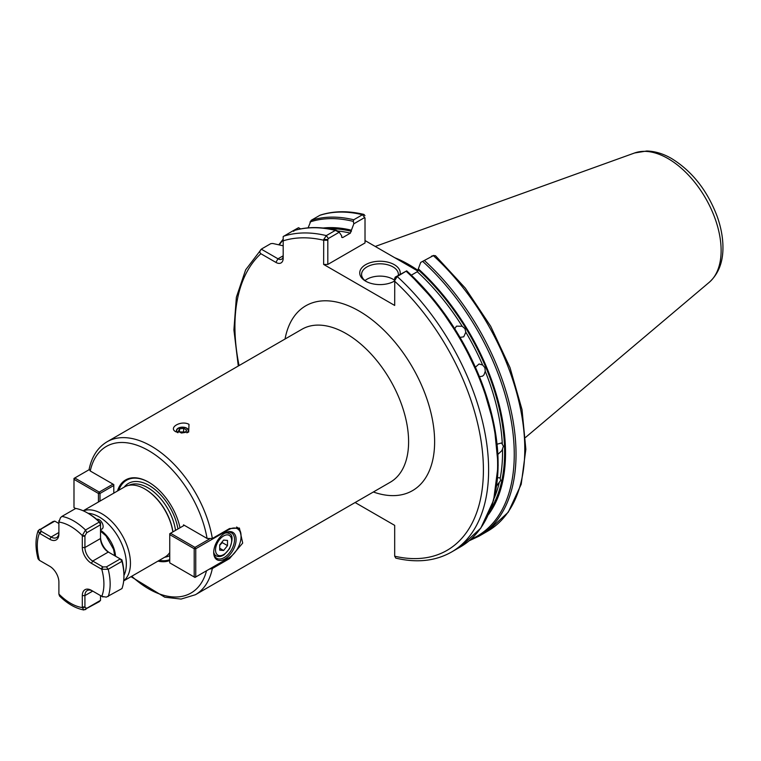 <?xml version="1.0" encoding="UTF-8"?>
<svg xmlns="http://www.w3.org/2000/svg" width="761" height="761" viewBox="0 0 761 761"><rect width="100%" height="100%" fill="white"/><g stroke="black" fill="none" stroke-linecap="round" stroke-linejoin="round"><path stroke-width="1.14" d="M183.525 525.756L183.525 524.852L207.078 538.446L212.338 538.484L229.518 528.562L239.401 528.048L242.702 543.088L229.518 558.612L212.338 568.524L209.361 569.123M175.981 431.858C167.705 427.749 181.204 419.958 188.994 424.353L188.68 432.039L175.981 431.858M395.806 558.127L394.683 556.196L394.683 525.375L355.111 502.526M323.71 239.496L327.81 239.534L328.333 238.516L339.254 232.21L335.344 230.402L326.326 235.606L323.71 239.496L323.644 264.438L394.683 305.446L394.74 280.505L397.204 276.528L406.697 270.868L395.206 277.128L394.74 280.505M275.901 262.402L277.984 258.797L283.187 255.801A7.363 4.252 60 0 1 281.665 259.168A7.363 4.252 60 0 1 277.984 258.797L261.327 249.189C259.558 250.902 259.396 252.414 260.861 253.717L275.901 262.402A10.302 5.945 -120 0 0 283.187 258.198L283.187 236.566L292.719 230.983L293.841 231.287M187.567 432.581A6.069 3.51 0 0 0 188.557 430.659A6.069 3.51 0 0 0 186.778 428.177A6.069 3.51 0 0 0 180.167 427.416A6.069 3.51 0 0 0 176.419 430.659A6.069 3.51 0 0 0 177.323 432.495M113.798 493.138L113.798 484.586L90.245 470.992L89.151 469.185C91.824 456.495 97.817 447.344 107.111 441.76A88.314 50.987 -120 0 1 168.99 459.33A88.314 50.987 -120 0 1 212.338 538.484M96.733 519.344A5.517 3.187 60 0 1 102.107 522.874A5.517 3.187 60 0 1 101.984 529.028A5.517 3.187 60 0 1 100.528 529.247M157.974 561.104A45.993 26.559 -120 0 0 169.741 560.515M180.005 527.792A45.993 26.559 -120 0 0 148.661 482.189A45.993 26.559 -120 0 0 117.498 490.997M123.71 580.719A40.476 23.372 -120 0 0 122.064 535.097A40.476 23.372 -120 0 0 83.377 510.869M123.938 575.44A38.354 22.145 -120 0 0 118.402 537.218A38.354 22.145 -120 0 0 88.067 513.304M123.691 580.9L164.994 557.052A40.476 23.372 -120 0 0 169.741 552.553M172.852 531.91A40.476 23.372 -120 0 0 144.761 488.942A40.476 23.372 -120 0 0 124.519 486.945L83.206 510.793M172.928 531.872A39.743 22.944 -120 0 0 145.284 489.247A39.743 22.944 -120 0 0 145.018 489.095M159.296 560.343A45.26 26.131 -120 0 0 169.741 559.639M148.928 482.341A45.26 26.131 -120 0 0 118.821 490.236M497.58 477.756L499.967 477.803L500.709 480.381L496.61 485.956M497.076 444.196L501.537 442.969L503.421 446.212L501.899 450.598L497.903 454.384M475.397 367.192L479.03 363.996L482.607 364.985L484.9 367.677L485.242 371.282L484.044 374.754L482.474 376.2L479.44 376.647M454.717 328.695L456.495 326.155L462.193 326.269L464.933 328.666L465.808 332.176L463.753 336.79L460.025 337.408M420.709 262.402L433.37 255.648L420.709 262.402L417.256 271.744L411.33 275.168M366.355 281.56A18.397 10.625 180 0 1 361.58 274.426A18.397 10.625 180 0 1 372.938 264.609A18.397 10.625 180 0 1 392.99 266.911A18.397 10.625 180 0 1 398.384 274.426A18.397 10.625 180 0 1 398.307 275.33M394.683 280.809A18.397 10.625 180 0 1 393.608 281.56M400.077 274.312A20.243 11.681 0 0 0 373.366 261.879A20.243 11.681 0 0 0 365.67 281.18A20.243 11.681 0 0 0 394.293 281.18A20.243 11.681 0 0 0 394.683 280.952M364.985 280.581A18.397 10.625 180 0 1 392.99 279.23A18.397 10.625 180 0 1 394.683 280.352M365.023 240.552L417.913 271.087M365.014 217.998L365.023 242.949L327.81 264.438L323.644 264.438M406.745 270.887L436.785 303.306L462.441 341.584L482.008 383.183L494.193 425.323L498.16 465.218L493.623 500.253L480.809 528.105L460.472 546.864A179.387 103.572 -120 0 0 406.222 271.325L406.697 270.868M488.533 514.522A170.645 98.521 -120 0 0 418.293 268.804M433.37 255.648L435.454 255.696L465.266 288.096L490.683 326.26L510.022 367.658L522.017 409.58L525.851 449.294L521.209 484.262L508.243 512.229L487.63 531.188A179.387 103.572 -120 0 0 433.37 255.648M261.784 248.847L270.792 243.644L272.752 243.472L283.187 245.803M292.738 230.973L298.54 227.701L300.614 228.899M327.81 264.438L327.81 239.534M337.113 230.697L336.295 230.307C320.505 226.493 306.055 226.692 292.937 230.887L292.719 230.983A179.387 103.572 -120 0 1 335.344 230.402M339.254 232.21L341.67 235.834L341.67 236.918L342.707 237.575L350.383 233.142L351.42 230.203A170.645 98.521 -120 0 0 323.121 228.024M364.957 215.686L363.929 214.421L362.493 214.726L353.741 219.777L353.266 221.375L353.836 223.791L364.5 217.636L365.023 218.74M353.741 219.777A179.387 103.572 -120 0 0 311.125 220.357L319.877 215.306A179.387 103.572 -120 0 1 362.493 214.726L365.023 218.046M311.125 220.357L308.119 227.862M351.42 230.203L353.836 223.791M394.683 556.196A175.705 101.451 -120 0 0 483.406 469.946A175.705 101.451 -120 0 0 394.683 281.237L394.683 278.136M341.67 236.918L342.707 237.575A167.886 96.932 -120 0 0 341.746 237.346M418.189 270.516A128.514 74.198 -120 0 0 394.731 257.703M224.505 533.347A14.716 8.495 -60 0 1 231.477 532.833A14.716 8.495 -60 0 1 234.531 539.578A14.716 8.495 -60 0 1 228.1 554.389A14.716 8.495 -60 0 1 216.761 558.327A14.716 8.495 -60 0 1 213.717 552.029M236.091 539.578A15.819 9.132 120 0 0 224.904 533.109A15.819 9.132 120 0 0 213.708 552.496A15.819 9.132 120 0 0 224.904 558.955A15.819 9.132 120 0 0 236.091 539.578M195.758 576.981L195.758 548.738L228.804 529.656A17.294 9.988 -60 0 1 241.037 536.714A17.294 9.988 -60 0 1 228.804 557.899L194.978 577.428L194.198 576.981L195.758 576.981M228.804 557.899L228.024 558.355A18.397 10.625 120 0 0 228.043 558.346M209.361 539.083L194.978 547.387L195.758 548.738L194.198 548.738L194.978 547.387L170.521 533.261L169.741 534.612L169.741 533.718L184.305 525.299M169.741 562.855L169.741 534.612L194.198 548.738L194.198 576.981L169.741 562.855M241.037 536.714L241.037 535.82A18.397 10.625 120 0 0 237.223 527.392A18.397 10.625 120 0 0 236.528 527.05M100.005 501.099L100.005 493.451L113.798 485.489M75.605 508.51L73.988 507.577L73.988 478.431L74.768 477.984L73.988 479.335L98.445 493.451L99.225 492.101L100.005 493.451L98.445 493.451L98.445 501.994M113.018 484.139L99.225 492.101L74.768 477.984L89.151 469.68M219.701 550.136L219.701 544.933L223.601 540.082L227.501 540.424L227.501 545.627L223.601 550.488L219.701 550.136M219.701 545.247L222.298 542.622L227.501 545.627M219.701 548.234L223.601 550.488M222.298 542.622L222.155 541.88M49.788 539.273L51.092 537.019L58.892 532.51A11.044 6.373 60 0 1 56.609 537.57A11.044 6.373 60 0 1 51.092 537.019L40.932 531.13L40.999 529.095L54.792 521.133L53.051 521.532L38.098 530.75L39.42 533.29L49.788 539.273A12.88 7.439 -120 0 0 58.892 534.013L58.892 522.331M54.792 521.133L58.892 523.501M84.937 535.773L82.312 535.573A47.106 27.196 60 0 0 58.892 522.046L60.48 517.708L61.936 516.405L75.729 508.443A51.52 29.746 60 0 1 87.515 512.981A51.52 29.746 60 0 1 99.301 522.046L100.528 524.767L100.528 538.522A11.044 6.373 -120 0 0 108.328 552.039L120.238 558.916L106.445 566.878L102.916 566.916L92.718 561.057A11.044 6.373 60 0 1 84.909 547.53L84.937 535.773L86.735 532.729L100.528 524.767L100.528 522.817L99.301 522.046L85.508 530.008L82.312 535.573L82.312 547.53A12.88 7.439 -120 0 0 91.415 563.311L101.784 569.295L108.195 569.295L121.979 561.333L120.238 558.916L121.931 559.896L121.979 561.333A51.52 29.746 60 0 1 123.938 576.077A51.52 29.746 60 0 1 121.979 588.557L106.34 597.128L101.917 596.405L91.415 590.346A12.88 7.439 -120 0 0 82.312 595.606L82.312 607.573L83.853 609.989L99.301 601.656L100.528 600.343L86.735 608.305L84.937 607.345L84.909 595.606A11.044 6.373 60 0 1 87.201 590.555A11.044 6.373 60 0 1 92.718 591.097L91.415 590.346M83.853 609.989C75.463 608.353 67.349 603.692 59.52 596.006L58.892 594.056L58.892 582.089A12.88 7.439 -120 0 0 49.788 566.317L39.42 560.334L38.05 558.812C35.301 548.186 35.32 538.836 38.098 530.75M101.86 596.377L106.34 597.128M100.528 595.606L100.528 600.343M123.938 576.077L123.938 574.574A49.674 28.68 -120 0 0 121.931 559.896M108.328 552.039L92.718 561.057L91.415 563.311M109.613 552.781A12.88 7.439 60 0 1 100.528 537.019M100.528 522.817A49.674 28.68 -120 0 0 88.818 513.732L87.515 512.981M60.48 517.708L58.892 521.96M102.916 566.916L101.784 569.295A47.106 27.196 60 0 1 101.784 596.329L101.546 596.196M39.943 560.629L39.42 560.334A47.106 27.196 60 0 1 39.42 533.29L40.932 531.13M179.482 431.925L179.482 428.928L183.591 428.291L183.591 432.686M183.591 428.291L186.588 430.022L185.494 432.391L181.384 433.028L178.388 431.297L179.482 428.928M177.96 432.733A5.784 3.339 180 0 1 177.208 429.299A5.784 3.339 180 0 1 186.578 428.3A5.784 3.339 180 0 1 187.767 429.299A5.784 3.339 180 0 1 186.864 432.838M373.366 491.987A106.711 61.612 -120 0 0 434.474 436.196A106.711 61.612 -120 0 0 363.929 313.998A106.711 61.612 -120 0 0 285.052 339.016M107.111 441.76L301.993 329.237A88.314 50.987 60 0 1 390.307 380.224A88.314 50.987 60 0 1 390.307 482.208L195.425 594.722A88.314 50.987 -120 0 0 212.338 568.524M327.81 240.229L323.644 240.229A175.705 101.451 -120 0 0 283.187 240.828M260.861 253.717A175.705 101.451 -120 0 0 239.059 365.575M228.547 558.051L229.518 558.612M131.739 576.258A84.633 48.866 -120 0 0 206.535 570.76M207.078 538.446A84.633 48.866 -120 0 0 148.661 450.636A84.633 48.866 -120 0 0 90.245 470.992M115.539 556.205A23.144 13.365 -120 0 0 100.528 530.198M168.542 554.122A39.743 22.944 -120 0 0 169.741 553.209M175.534 530.369A39.743 22.944 -120 0 0 147.881 487.744A39.743 22.944 -120 0 0 128.828 485.337M177.941 528.981A41.579 24.01 -120 0 0 149.185 485.489A41.579 24.01 -120 0 0 124.186 487.135M164.661 557.242A41.579 24.01 -120 0 0 169.741 555.587M500.224 478.089A167.886 96.932 -120 0 0 502.507 449.351M502.289 443.568A167.886 96.932 -120 0 0 485.242 371.282M482.607 364.985A167.886 96.932 -120 0 0 465.808 332.176M462.193 326.269A167.886 96.932 -120 0 0 417.256 271.744M490.778 509.061A169.361 97.779 -120 0 0 418.293 269.898M494.146 498.284A167.886 96.932 -120 0 0 499.168 482.997M395.777 558.117C416.885 563.111 435.444 561.095 451.463 552.067A179.387 103.572 -120 0 0 397.204 276.528L395.206 277.128M489.532 511.544A178.474 103.039 -120 0 0 406.755 270.926M470.888 539.292A178.474 103.039 -120 0 0 511.259 421.09A178.474 103.039 -120 0 0 422.85 261.546M469.214 540.748L478.878 536.239A179.387 103.572 -120 0 0 424.619 260.7M283.71 236.186A179.387 103.572 -120 0 1 326.326 235.606L328.333 238.516M353.266 221.375A178.474 103.039 -120 0 0 309.993 221.965M351.42 231.287A169.361 97.779 -120 0 0 328.971 228.804M350.383 233.142A167.886 96.932 -120 0 0 337.58 231.021M709.252 282.302A75.063 43.339 -120 0 0 715.968 221.204A75.063 43.339 -120 0 0 668.053 158.592A75.063 43.339 -120 0 0 634.588 152.98L646.707 151.011C655.021 151.211 663.364 153.732 671.706 158.602C692.149 171.273 707.264 190.44 717.052 216.095C720.952 226.949 722.921 237.403 722.95 247.468C723.007 262.336 718.441 273.95 709.252 282.302L525.566 437.413M283.187 239.924A178.474 103.039 -120 0 0 279.249 244.899M228.509 529.152L228.804 529.656M213.736 552.381A12.88 7.439 120 0 0 216.124 555.834C218.531 557.081 221.213 556.71 224.181 554.712L229.499 548.767C233.075 539.635 232.904 534.555 228.994 533.528A12.88 7.439 120 0 0 224.809 533.195M223.601 535.963A11.405 6.583 -60 0 1 230.583 545.903A11.405 6.583 -60 0 1 216.619 553.97A11.405 6.583 -60 0 1 223.601 535.963M40.999 529.095L39.258 529.494M86.735 532.729L85.508 530.008A51.52 29.746 -120 0 0 61.936 516.405M101.964 596.434L102.916 596.957M86.735 608.305L85.508 609.618M84.937 607.345L82.312 607.573A47.106 27.196 60 0 1 58.892 594.056M106.445 566.878L108.195 569.295A51.52 29.746 -120 0 1 108.195 596.519M58.92 520.752L58.892 521.837M92.718 591.097L84.909 595.606L82.312 595.606M82.312 606.974L84.909 606.974M101.261 568.99L102.564 566.736M100.528 538.522L84.909 547.53L82.312 547.53M84.909 536.172L82.312 536.172M41.246 531.34L39.943 533.585M103.658 546.769A18.397 10.625 -120 0 0 102.754 545.199M131.006 576.676L164.776 597.204L181.08 599.069L195.425 594.722M100.528 531.159L105.931 535.801L113.579 549.328L114.711 555.72M145.284 489.247L144.761 488.942M460.472 546.864L451.463 552.067M487.63 531.188L478.878 536.239M238.298 366.012L233.912 329.894L236.367 297.275L245.641 269.851L261.394 249.123M363.929 214.421C348.119 210.645 333.584 210.873 320.314 215.106M433.875 255.42L431.458 256.2M634.588 152.98L375.249 246.45M278.792 244.795L283.187 239.116M236.661 527.078L237.223 527.392M228.994 533.528L226.997 532.367M216.124 555.834L214.117 554.683"/></g></svg>
